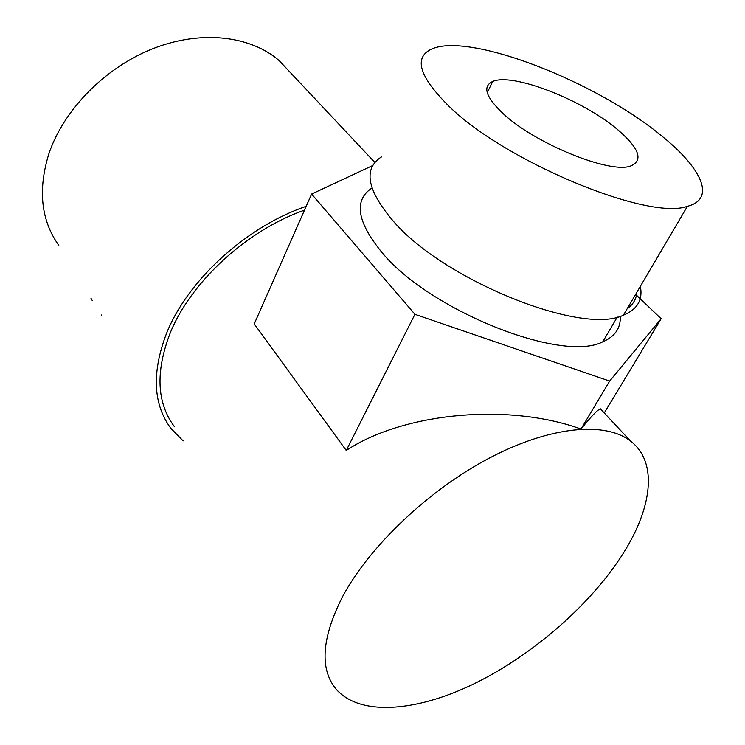 <?xml version="1.0" encoding="UTF-8"?>
<svg xmlns="http://www.w3.org/2000/svg" width="745" height="745" viewBox="0 0 745 745"><rect width="100%" height="100%" fill="white"/><g stroke="black" fill="none" stroke-linecap="round" stroke-linejoin="round"><path stroke-width="1.12" d="M502.931 113.436C485.666 96.943 482.266 86.29 492.724 81.466C512.709 72.395 583.568 100.24 618.173 130.096C639.322 148.441 643.531 160.389 630.782 165.958C610.248 174.256 534.37 143.347 502.931 113.436M662.342 136.475C701.622 168.137 716.28 199.017 687.411 206.291C648.243 221.06 503.378 160.771 448.257 105.529C419.221 76.456 413.596 57.672 431.374 49.189C468.54 31.681 596.261 81.41 662.342 136.475M640.365 286.341C642.963 299.9 637.32 309.51 623.416 315.163C581.947 335.827 442.996 279.831 393.118 220.939C366.801 189.891 362.992 168.491 381.682 156.757M636.863 292.291C636.36 299.043 633.157 304.5 627.243 308.654M620.231 316.234C620.892 327.968 615.081 336.489 602.779 341.797C562.103 363.337 429.092 310.311 381.84 252.322C356.864 221.684 353.577 200.237 371.969 187.991M91.002 298.345L92.212 300.486M101.497 315.582L101.255 314.949M183.149 440.91L170.81 428.3C153.125 404.256 151.645 372.751 166.368 333.797C187.237 280.66 246.362 226.536 306.176 206.337M58.799 245.366C41.059 220.483 37.734 190.012 48.816 153.964C63.66 109.562 105.511 67.124 153.554 48.425C201.662 29.726 250.758 35.872 279.151 60.606L290.885 73.094M620.976 556.897C588.196 606.961 531.027 656.149 473.168 684.227C415.524 712.024 359.034 716.522 335.567 688.51C319.521 668.265 321.831 637.701 342.495 596.801C369.427 546.215 429.111 489.614 489.912 457.784C550.806 425.907 605.443 421.391 630.615 441.115C658.71 462.673 651.931 509.72 620.976 556.897M174.256 426.457C156.85 402.896 155.388 372.016 169.888 333.816C190.133 282.532 246.735 230.298 304.509 210.127M601.634 410.141L600.405 408.828C597.686 409.648 591.213 416.39 580.979 429.046C508.621 402.766 403.725 412.451 346.257 450.464L254.231 323.917L311.615 194.045L372.817 165.492M604.269 412.954L661.15 318.73L609.661 381.086L414.928 314.306L311.615 194.045M580.979 429.046L609.661 381.086M346.257 450.464L414.928 314.306M636.463 295.188L661.15 318.73M492.724 81.466L487.239 92.669M687.411 206.291L623.416 315.163M617.307 317.007L602.779 341.797M630.615 441.115L600.405 408.828M374.884 162.475L279.151 60.606"/></g></svg>
